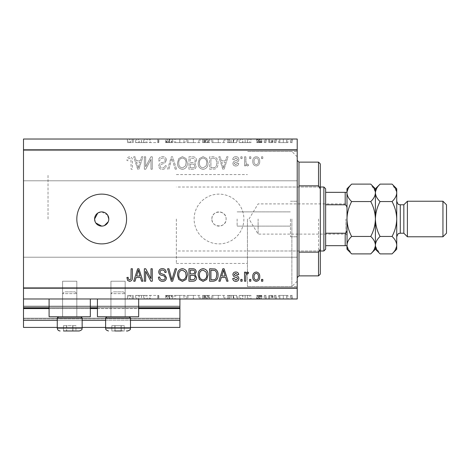 <?xml version="1.0" encoding="UTF-8"?>
<svg xmlns="http://www.w3.org/2000/svg" width="470" height="470" viewBox="0 0 470 470"><rect width="100%" height="100%" fill="white"/><g stroke="black" fill="none" stroke-linecap="round" stroke-linejoin="round"><path stroke-width="0.35" stroke-dasharray="2.35 1.76" d="M23.5 298.985L23.5 288.322L297.204 288.322L297.204 298.985L23.5 298.985L23.5 307.868L179.904 307.868L179.904 298.985L23.5 298.985L179.904 298.985M23.5 308.579L23.5 307.868L179.904 307.868L179.904 320.311L23.5 320.311L23.5 308.579L179.904 308.579M23.5 320.311L23.5 306.093L23.5 327.42L23.5 318.178L23.5 327.42L179.904 327.42L179.904 320.311M23.5 327.42L179.904 327.42L179.904 306.804L179.904 327.42L23.5 327.42M23.5 318.889L179.904 318.889L179.904 306.093L179.904 318.889L23.5 318.889M23.5 306.093L179.904 306.093L179.904 306.804L179.904 306.093L23.5 306.093L179.904 306.093L23.5 306.093L23.5 318.178L23.5 306.093M57.27 327.42L82.15 327.42M105.609 327.42L130.496 327.42M57.27 320.311L82.15 320.311M105.609 320.311L130.496 320.311M23.5 307.868L179.904 307.868M49.092 307.868L90.328 307.868M97.437 307.868L138.668 307.868M211.894 219.002A7.109 7.109 0 0 1 219.002 211.894A7.109 7.109 0 0 1 226.111 219.002C226.552 228.173 211.459 228.179 211.894 219.002C211.453 209.843 226.546 209.82 226.111 219.002A7.109 7.109 0 0 1 219.002 226.111A7.109 7.109 0 0 1 211.894 219.002M125.161 281.213L125.161 316.757L110.944 316.757L125.161 316.757L110.944 316.757L125.161 316.757L110.944 316.757L125.161 316.757L110.944 316.757L125.161 316.757L125.161 281.213L110.944 281.213L110.944 316.757L110.944 281.213L125.161 281.213M76.822 281.213L76.822 316.757L62.598 316.757L76.822 316.757L62.598 316.757L76.822 316.757L62.598 316.757L76.822 316.757L62.598 316.757L76.822 316.757L76.822 281.213L62.598 281.213L62.598 316.757L62.598 281.213L76.822 281.213M49.092 298.985L90.328 298.985L49.092 298.985L49.092 316.757L90.328 316.757L49.092 316.757L90.328 316.757L90.328 298.985L49.092 298.985L90.328 298.985M97.437 298.985L138.668 298.985L97.437 298.985L97.437 316.757L138.668 316.757L97.437 316.757L138.668 316.757L138.668 298.985L97.437 298.985L138.668 298.985M95.134 221.728L95.792 222.956M107.612 215.054L101.702 211.894L97.754 213.092M101.702 194.122A24.881 24.881 0 0 0 76.822 219.002A24.881 24.881 0 0 0 101.702 243.889A24.881 24.881 0 0 0 126.583 219.002A24.881 24.881 0 0 0 101.702 194.122M194.122 219.002A24.881 24.881 0 0 1 219.002 194.122A24.881 24.881 0 0 1 243.889 219.002A24.881 24.881 0 0 1 219.002 243.889A24.881 24.881 0 0 1 194.122 219.002A24.881 24.881 0 0 1 219.002 194.122A24.881 24.881 0 0 1 243.889 219.002A24.881 24.881 0 0 1 219.002 243.889A24.881 24.881 0 0 1 194.122 219.002M290.454 219.002L290.454 236.78L290.454 219.002M237.133 219.002L237.133 226.111L237.133 219.002M297.204 219.002L297.204 286.541L297.204 219.002M247.443 219.002L247.443 286.541L247.443 219.002M48.028 219.002L48.028 174.57L48.028 219.002M297.204 165.687L297.204 150.576L297.204 165.687M23.5 165.687L23.5 150.576L23.5 165.687M297.204 272.324L297.204 287.429L297.204 272.324M23.5 272.324L23.5 287.429L23.5 272.324M149.466 142.58L158.801 142.58L150.347 142.58L150.347 139.026L158.801 139.026L150.347 139.026L150.347 142.58L149.231 142.58L149.466 139.026M172.843 139.026L165.505 139.026L172.843 139.026L172.843 142.58L169.288 142.58L169.288 139.026L169.288 142.58L165.505 142.58L165.505 139.026M179.857 139.026L174.435 139.026L185.121 139.026L179.857 139.026L179.857 142.58L179.699 139.026M193.434 139.026L186.878 139.026L199.956 139.026L193.434 139.026L193.434 142.58L186.878 142.58L186.878 139.026M218.315 139.026L211.758 139.026L224.836 139.026L218.315 139.026L218.315 142.58L211.758 142.58L211.758 139.026M239.195 139.026L250.998 139.026L239.195 139.026L239.195 142.58L245.093 142.58L245.093 139.026M292.469 142.58L290.395 142.58L291.429 142.58L291.429 139.026L290.395 139.026L292.469 139.026L291.429 139.026L291.429 142.58L292.469 142.58L292.469 139.026M23.5 288.322L23.5 139.026L297.204 139.026L297.204 288.322M278.593 139.026L287.998 139.026L278.593 139.026L278.593 142.58L279.838 142.58L279.838 139.026M276.354 142.58L274.28 142.58L275.32 142.58L275.32 139.026L274.28 139.026L276.354 139.026L275.32 139.026L275.32 142.58L276.354 142.58L276.354 139.026M271.877 142.58L268.54 142.58L269.657 142.58L269.657 139.026L268.54 139.026L272.847 139.026L269.657 139.026L269.657 142.58L269.657 139.026L269.657 142.58L271.877 142.58L271.877 139.026M266.308 142.58L264.234 142.58L265.274 142.58L265.274 139.026L264.234 139.026L266.308 139.026L265.274 139.026L265.274 142.58L266.308 142.58L266.308 139.026M257.055 139.026L261.843 139.026L256.579 139.026L260.727 139.026L257.055 139.026L257.055 142.58L259.352 142.58L259.352 139.026L259.352 142.58L261.684 142.58L261.684 139.026M237.597 139.026L227.392 139.026L237.597 139.026L237.597 142.58L227.392 142.58L227.392 139.026L227.392 142.58L233.849 142.58L233.849 139.026M205.872 139.026L209.843 139.026L205.872 139.026L205.872 142.58L202.505 142.58L202.505 139.026L202.505 142.58L208.886 142.58L208.886 139.026M135.519 139.026L147.321 139.026L135.519 139.026L135.519 142.58L141.417 142.58L141.417 139.026M130.443 139.026L127.382 139.026L130.443 139.026L130.443 142.58L132.164 142.58L132.164 139.026L132.164 142.58L133.28 142.58L133.28 139.026L133.28 142.58L130.384 142.58L130.384 139.026M149.466 295.43L158.801 295.43L150.347 295.43L150.347 298.985L158.801 298.985L150.347 298.985L150.347 295.43L149.231 295.43L149.466 298.985M172.843 298.985L165.505 298.985L172.843 298.985L172.843 295.43L169.288 295.43L169.288 298.985L169.288 295.43L165.505 295.43L165.505 298.985M179.857 298.985L174.435 298.985L185.121 298.985L179.857 298.985L179.857 295.43L179.699 298.985M193.434 298.985L186.878 298.985L199.956 298.985L193.434 298.985L193.434 295.43L186.878 295.43L186.878 298.985M218.315 298.985L211.758 298.985L224.836 298.985L218.315 298.985L218.315 295.43L211.758 295.43L211.758 298.985M239.195 298.985L250.998 298.985L239.195 298.985L239.195 295.43L245.093 295.43L245.093 298.985M292.469 295.43L290.395 295.43L291.429 295.43L291.429 298.985L290.395 298.985L292.469 298.985L291.429 298.985L291.429 295.43L292.469 295.43L292.469 298.985M278.593 298.985L287.998 298.985L278.593 298.985L278.593 295.43L279.838 295.43L279.838 298.985M276.354 295.43L274.28 295.43L275.32 295.43L275.32 298.985L274.28 298.985L276.354 298.985L275.32 298.985L275.32 295.43L276.354 295.43L276.354 298.985M271.877 295.43L268.54 295.43L269.657 295.43L269.657 298.985L268.54 298.985L272.847 298.985L269.657 298.985L269.657 295.43L269.657 298.985L269.657 295.43L271.877 295.43L271.877 298.985M266.308 295.43L264.234 295.43L265.274 295.43L265.274 298.985L264.234 298.985L266.308 298.985L265.274 298.985L265.274 295.43L266.308 295.43L266.308 298.985M257.055 298.985L261.843 298.985L256.579 298.985L260.727 298.985L257.055 298.985L257.055 295.43L259.352 295.43L259.352 298.985L259.352 295.43L261.684 295.43L261.684 298.985M237.597 298.985L227.392 298.985L237.597 298.985L237.597 295.43L227.392 295.43L227.392 298.985L227.392 295.43L233.849 295.43L233.849 298.985M205.872 298.985L209.843 298.985L205.872 298.985L205.872 295.43L202.505 295.43L202.505 298.985L202.505 295.43L208.886 295.43L208.886 298.985M135.519 298.985L147.321 298.985L135.519 298.985L135.519 295.43L141.417 295.43L141.417 298.985M130.443 298.985L127.382 298.985L130.443 298.985L130.443 295.43L132.164 295.43L132.164 298.985L132.164 295.43L133.28 295.43L133.28 298.985L133.28 295.43L130.384 295.43L130.384 298.985M145.647 166.703L145.647 156.798L144.355 156.798L144.355 169.241L145.735 169.241L150.982 159.324L150.982 169.241L152.274 169.241L152.274 156.798L150.893 156.798L145.647 166.703L145.647 156.798L144.355 156.798L144.355 169.241L145.735 169.241L150.982 159.324L150.982 169.241L152.274 169.241L152.274 156.798L150.893 156.798L145.647 166.703M166.492 160.258C166.263 157.914 164.958 156.704 162.573 156.639C159.959 156.798 158.572 158.202 158.413 160.84L159.706 160.999C159.871 159.177 160.863 158.208 162.685 158.09C164.183 158.079 165.017 158.79 165.199 160.223C164.811 161.668 163.777 162.45 162.091 162.573C160.07 162.902 158.948 164.042 158.737 165.992C158.925 168.184 160.129 169.317 162.35 169.4C164.712 169.288 165.986 168.049 166.168 165.687L164.876 165.522C164.758 167.079 163.93 167.884 162.391 167.949C160.987 167.972 160.2 167.308 160.029 165.963L160.434 164.7L164.576 163.231L166.492 160.258C166.263 157.914 164.958 156.704 162.573 156.639C159.959 156.798 158.572 158.202 158.413 160.84L159.706 160.999C159.871 159.177 160.863 158.208 162.685 158.09C164.183 158.079 165.017 158.79 165.199 160.223C164.811 161.668 163.777 162.45 162.091 162.573C160.07 162.902 158.948 164.042 158.737 165.992C158.925 168.184 160.129 169.317 162.35 169.4C164.712 169.288 165.986 168.049 166.168 165.687L164.876 165.522C164.758 167.079 163.93 167.884 162.391 167.949C160.987 167.972 160.2 167.308 160.029 165.963L160.434 164.7L164.576 163.231L166.492 160.258M176.561 169.241L172.643 156.798L171.309 156.798L167.584 169.241L168.918 169.241L171.908 158.255L175.216 169.241L176.561 169.241L172.643 156.798L171.309 156.798L167.584 169.241L168.918 169.241L171.908 158.255L175.216 169.241L176.561 169.241M182.407 156.639L178.741 158.59L177.478 162.855C177.331 166.556 178.976 168.736 182.413 169.4C185.785 168.754 187.43 166.627 187.336 163.008L186.067 158.537L182.407 156.639L178.741 158.59L177.478 162.855C177.331 166.556 178.976 168.736 182.413 169.4C185.785 168.754 187.43 166.627 187.336 163.008L186.067 158.537L182.407 156.639M203.087 156.639L199.421 158.59L198.164 162.855C198.011 166.556 199.656 168.736 203.099 169.4C206.471 168.754 208.11 166.627 208.016 163.008L206.747 158.537L203.087 156.639L199.421 158.59L198.164 162.855C198.011 166.556 199.656 168.736 203.099 169.4C206.471 168.754 208.11 166.627 208.016 163.008L206.747 158.537L203.087 156.639M221.276 160.517L220.189 156.798L218.844 156.798L222.815 169.241L224.078 169.241L228.05 156.798L226.71 156.798L225.624 160.517L221.276 160.517L220.189 156.798L218.844 156.798L222.815 169.241L224.078 169.241L228.05 156.798L226.71 156.798L225.624 160.517L221.276 160.517M262.789 158.578L262.789 156.798L261.496 156.798L261.496 158.578L262.789 158.578L262.789 156.798L261.496 156.798L261.496 158.578L262.789 158.578M23.5 149.689L297.204 149.689M259.722 161.416C259.892 158.719 258.729 157.127 256.25 156.639C253.8 157.115 252.637 158.678 252.772 161.322C252.631 163.977 253.788 165.54 256.25 166.01C258.67 165.546 259.828 164.018 259.722 161.416C259.892 158.719 258.729 157.127 256.25 156.639C253.8 157.115 252.637 158.678 252.772 161.322C252.631 163.977 253.788 165.54 256.25 166.01C258.67 165.546 259.828 164.018 259.722 161.416M250.833 158.578L250.833 156.798L249.541 156.798L249.541 158.578L250.833 158.578L250.833 156.798L249.541 156.798L249.541 158.578L250.833 158.578M245.828 161.486L245.828 156.798L244.535 156.798L244.535 165.845L245.828 165.845L245.828 164.4L247.355 166.01L248.571 165.522L248.089 164.23L247.214 164.394L246.057 163.337L245.828 156.798L244.535 156.798L244.535 165.845L245.828 165.845L245.828 164.4L247.355 166.01L248.571 165.522L248.089 164.23L247.214 164.394L246.057 163.337L245.828 161.486M242.109 158.578L242.109 156.798L240.816 156.798L240.816 158.578L242.109 158.578L242.109 156.798L240.816 156.798L240.816 158.578L242.109 158.578M238.878 159.553C238.737 157.679 237.714 156.704 235.822 156.639C234.001 156.733 232.973 157.703 232.738 159.547L234.031 159.706L235.911 157.932L237.585 159.336L237.291 160.153L236.069 160.652C234.272 160.875 233.214 161.797 232.897 163.431C233.067 165.123 234.025 165.986 235.77 166.01C237.491 165.975 238.478 165.117 238.719 163.425L237.426 163.26L235.811 164.717L234.189 163.607L234.601 162.855L236.052 162.338C237.791 162.121 238.731 161.192 238.878 159.553C238.737 157.679 237.714 156.704 235.822 156.639C234.001 156.733 232.973 157.703 232.738 159.547L234.031 159.706L235.911 157.932L237.585 159.336L237.291 160.153L236.069 160.652C234.272 160.875 233.214 161.797 232.897 163.431C233.067 165.123 234.025 165.986 235.77 166.01C237.491 165.975 238.478 165.117 238.719 163.425L237.426 163.26L235.811 164.717L234.189 163.607L234.601 162.855L236.052 162.338C237.791 162.121 238.731 161.192 238.878 159.553M218.033 163.09C218.256 159.406 216.676 157.309 213.304 156.798L209.632 156.798L209.632 169.241L215.119 169.012C217.263 167.708 218.239 165.734 218.033 163.09C218.256 159.406 216.676 157.309 213.304 156.798L209.632 156.798L209.632 169.241L215.119 169.012C217.263 167.708 218.239 165.734 218.033 163.09M196.548 160.452C196.442 158.037 195.185 156.821 192.782 156.798L188.952 156.798L188.952 169.241L192.812 169.241C194.897 169.229 196.037 168.184 196.225 166.11L194.833 163.501L196.548 160.452C196.442 158.037 195.185 156.821 192.782 156.798L188.952 156.798L188.952 169.241L192.812 169.241C194.897 169.229 196.037 168.184 196.225 166.11L194.833 163.501L196.548 160.452M136.124 160.517L135.037 156.798L133.692 156.798L137.669 169.241L138.926 169.241L142.904 156.798L141.558 156.798L140.471 160.517L136.124 160.517L135.037 156.798L133.692 156.798L137.669 169.241L138.926 169.241L142.904 156.798L141.558 156.798L140.471 160.517L136.124 160.517M129.591 156.639L127.646 157.515L126.906 160.517L128.198 160.675C128.04 159.33 128.522 158.466 129.65 158.09L130.936 159.03L131.107 169.241L132.399 169.241L132.399 160.793C132.652 158.443 131.712 157.056 129.591 156.639L127.646 157.515L126.906 160.517L128.198 160.675C128.04 159.33 128.522 158.466 129.65 158.09L130.936 159.03L131.107 169.241L132.399 169.241L132.399 160.793C132.652 158.443 131.712 157.056 129.591 156.639M103.094 225.976L104.422 225.571M108.27 221.728L108.676 220.395M258.43 161.328C258.582 163.149 257.842 164.283 256.215 164.717C254.628 164.247 253.912 163.119 254.064 161.328C253.912 159.5 254.652 158.367 256.279 157.932C257.865 158.402 258.582 159.536 258.43 161.328C258.582 163.149 257.842 164.283 256.215 164.717C254.628 164.247 253.912 163.119 254.064 161.328C253.912 159.5 254.652 158.367 256.279 157.932C257.865 158.402 258.582 159.536 258.43 161.328M223.45 167.943L221.699 161.968L225.195 161.968L223.45 167.943L221.699 161.968L225.195 161.968L223.45 167.943M213.11 167.784L210.924 167.784L210.924 158.255L213.145 158.255C214.626 158.143 215.66 158.748 216.247 160.064L216.741 163.108C216.917 164.982 216.294 166.462 214.866 167.537L210.924 167.784L210.924 158.255L213.145 158.255C214.626 158.143 215.66 158.748 216.247 160.064L216.741 163.108C216.917 164.982 216.294 166.462 214.866 167.537L213.11 167.784M206.183 165.857L203.105 167.949C200.473 167.408 199.257 165.704 199.456 162.837C199.374 160.158 200.578 158.578 203.081 158.09C205.649 158.613 206.865 160.264 206.724 163.043L206.183 165.857L203.105 167.949C200.473 167.408 199.257 165.704 199.456 162.837C199.374 160.158 200.578 158.578 203.081 158.09C205.649 158.613 206.865 160.264 206.724 163.043L206.183 165.857M192.63 162.614L190.244 162.614L190.244 158.255L194.063 158.408L195.256 160.44C195.115 161.997 194.239 162.72 192.63 162.614L190.244 162.614L190.244 158.255L194.063 158.408L195.256 160.44C195.115 161.997 194.239 162.72 192.63 162.614M192.359 167.784L190.244 167.784L190.244 164.071L193.799 164.189L194.933 165.904C194.762 167.355 193.904 167.984 192.359 167.784L190.244 167.784L190.244 164.071L193.799 164.189L194.933 165.904C194.762 167.355 193.904 167.984 192.359 167.784M185.503 165.857L182.425 167.949C179.793 167.408 178.571 165.704 178.77 162.837C178.688 160.158 179.898 158.578 182.395 158.09C184.969 158.613 186.185 160.264 186.044 163.043L185.503 165.857L182.425 167.949C179.793 167.408 178.571 165.704 178.77 162.837C178.688 160.158 179.898 158.578 182.395 158.09C184.969 158.613 186.185 160.264 186.044 163.043L185.503 165.857M138.298 167.943L136.547 161.968L140.042 161.968L138.298 167.943L136.547 161.968L140.042 161.968L138.298 167.943M262.789 281.213L261.496 281.213L261.496 279.433L262.789 279.433L262.789 281.213M256.25 281.371C253.8 280.89 252.637 279.333 252.772 276.683C252.631 274.034 253.788 272.471 256.25 272.001C258.67 272.459 259.828 273.992 259.722 276.595C259.892 279.292 258.729 280.884 256.25 281.371M258.43 276.683C258.582 274.856 257.842 273.728 256.215 273.293C254.628 273.757 253.912 274.885 254.064 276.683C253.912 278.51 254.652 279.644 256.279 280.079C257.865 279.609 258.582 278.475 258.43 276.683M250.833 281.213L249.541 281.213L249.541 279.433L250.833 279.433L250.833 281.213M245.828 281.213L244.535 281.213L244.535 272.159L245.828 272.159L245.828 273.605L247.355 272.001L248.571 272.483L248.089 273.775L247.214 273.616L246.057 274.674L245.828 281.213M242.109 281.213L240.816 281.213L240.816 279.433L242.109 279.433L242.109 281.213M235.822 281.371C234.001 281.277 232.973 280.308 232.738 278.463L234.031 278.305L235.911 280.079L237.585 278.675L237.291 277.852L236.069 277.353C234.272 277.136 233.214 276.213 232.897 274.58C233.067 272.882 234.025 272.024 235.77 272.001C237.491 272.03 238.478 272.894 238.719 274.586L237.426 274.744L235.811 273.293L234.189 274.398L234.601 275.15L236.052 275.667C237.791 275.89 238.731 276.818 238.878 278.452C238.737 280.332 237.714 281.301 235.822 281.371M220.189 281.213L218.844 281.213L222.815 268.769L224.078 268.769L228.05 281.213L226.71 281.213L225.624 277.494L221.276 277.494L220.189 281.213M223.45 270.062L221.699 276.037L225.195 276.037L223.45 270.062M213.304 281.213L209.632 281.213L209.632 268.769L215.119 268.999C217.263 270.297 218.239 272.271 218.033 274.921C218.256 278.604 216.676 280.702 213.304 281.213M213.11 270.221L210.924 270.221L210.924 279.756L213.145 279.756C214.626 279.867 215.66 279.262 216.247 277.94L216.741 274.903C216.917 273.029 216.294 271.548 214.866 270.473L213.11 270.221M199.421 279.421L198.164 275.156C198.011 271.454 199.656 269.269 203.099 268.605C206.471 269.251 208.11 271.384 208.016 275.003L206.747 279.468L203.087 281.371L199.421 279.421M206.183 272.154L203.105 270.062C200.473 270.597 199.257 272.3 199.456 275.173C199.374 277.852 200.578 279.433 203.081 279.92C205.649 279.397 206.865 277.747 206.724 274.962L206.183 272.154M192.782 281.213L188.952 281.213L188.952 268.769L192.812 268.769C194.897 268.781 196.037 269.821 196.225 271.895L194.833 274.504L196.548 277.558C196.442 279.973 195.185 281.189 192.782 281.213M192.63 275.391L190.244 275.391L190.244 279.756L194.063 279.597L195.256 277.564C195.115 276.013 194.239 275.285 192.63 275.391M192.359 270.221L190.244 270.221L190.244 273.94L193.799 273.822L194.933 272.101C194.762 270.655 193.904 270.027 192.359 270.221M178.741 279.421L177.478 275.156C177.331 271.454 178.976 269.269 182.413 268.605C185.785 269.251 187.43 271.384 187.336 275.003L186.067 279.468L182.407 281.371L178.741 279.421M185.503 272.154L182.425 270.062C179.793 270.597 178.571 272.3 178.77 275.173C178.688 277.852 179.898 279.433 182.395 279.92C184.969 279.397 186.185 277.747 186.044 274.962L185.503 272.154M172.643 281.213L171.309 281.213L167.584 268.769L168.918 268.769L171.908 279.756L175.216 268.769L176.561 268.769L172.643 281.213M162.573 281.371C159.959 281.207 158.572 279.809 158.413 277.171L159.706 277.006C159.871 278.833 160.863 279.803 162.685 279.92C164.183 279.932 165.017 279.221 165.199 277.788C164.811 276.342 163.777 275.555 162.091 275.432C160.07 275.103 158.948 273.963 158.737 272.018C158.925 269.827 160.129 268.693 162.35 268.605C164.712 268.723 165.986 269.962 166.168 272.324L164.876 272.483C164.758 270.932 163.93 270.121 162.391 270.062C160.987 270.038 160.2 270.702 160.029 272.048L160.434 273.311L164.576 274.78L166.492 277.747C166.263 280.096 164.958 281.301 162.573 281.371M145.647 281.213L144.355 281.213L144.355 268.769L145.735 268.769L150.982 278.687L150.982 268.769L152.274 268.769L152.274 281.213L150.893 281.213L145.647 271.308L145.647 281.213M135.037 281.213L133.692 281.213L137.669 268.769L138.926 268.769L142.904 281.213L141.558 281.213L140.471 277.494L136.124 277.494L135.037 281.213M138.298 270.062L136.547 276.037L140.042 276.037L138.298 270.062M127.646 280.496L126.906 277.494L128.198 277.335C128.04 278.681 128.522 279.538 129.65 279.92L130.936 278.98L131.107 268.769L132.399 268.769L132.399 277.212C132.652 279.568 131.712 280.948 129.591 281.371L127.646 280.496M290.395 295.43L290.395 298.985M279.838 295.43L283.298 295.43L283.298 298.985L286.882 298.985L279.709 298.985L283.293 298.985L283.298 295.43L286.753 295.43L286.753 298.985M286.753 295.43L287.998 295.43L287.998 298.985M287.998 295.43L278.593 295.43M283.293 295.43L286.882 295.43L279.709 295.43L283.293 295.43L283.293 298.985L283.293 295.43M286.882 295.43L286.882 298.985M279.709 295.43L279.709 298.985M274.28 295.43L274.28 298.985M268.54 295.43L268.54 298.985L268.54 295.43M272.847 295.43L272.847 298.985M272.236 295.43L272.236 298.985M271.666 295.43L271.666 298.985M269.856 295.43L269.856 298.985M264.234 295.43L264.234 298.985M261.684 295.43L260.926 295.43L260.926 298.985M260.926 295.43L258.171 295.43L258.171 298.985M258.171 295.43L258.482 295.43L258.482 298.985M258.482 295.43L259.781 295.43L259.781 298.985M259.781 295.43L261.42 295.43L261.42 298.985M261.42 295.43L261.843 295.43L261.843 298.985M261.843 295.43L259.176 295.43L259.176 298.985M259.176 295.43L256.579 295.43L256.579 298.985M256.579 295.43L257.319 295.43L257.319 298.985M257.319 295.43L259.123 295.43L259.123 298.985M259.123 295.43L260.727 295.43L260.727 298.985M260.727 295.43L260.421 295.43L260.421 298.985M260.421 295.43L259.041 295.43L259.041 298.985M259.041 295.43L257.472 295.43L257.472 298.985M257.472 295.43L257.055 295.43M245.093 295.43L245.252 298.985M245.252 295.43L250.998 295.43L250.998 298.985M250.998 295.43L249.782 295.43L249.782 298.985M249.782 295.43L247.943 295.43L247.943 298.985M247.943 295.43L242.303 295.43L242.303 298.985M242.303 295.43L240.411 295.43L240.411 298.985M240.411 295.43L239.195 295.43M242.908 295.43L247.355 295.43L242.908 295.43L242.908 298.985L247.355 298.985L242.908 298.985M247.355 295.43L247.355 298.985M245.164 295.43L245.164 298.985M233.849 295.43L237.597 295.43M229.383 295.43L236.481 295.43L229.383 295.43L229.383 298.985L228.508 298.985L236.481 298.985L229.383 298.985M228.508 295.43L228.508 298.985L228.508 295.43M233.202 295.43L233.202 298.985M236.481 295.43L236.481 298.985M233.49 295.43L233.49 298.985M211.758 295.43L218.221 295.43L218.221 298.985M218.221 295.43L224.836 295.43L224.836 298.985M224.836 295.43L218.315 295.43M218.274 295.43L223.72 295.43L212.875 295.43L218.274 295.43L218.274 298.985L223.72 298.985L212.875 298.985L218.274 298.985L218.274 295.43M223.72 295.43L223.72 298.985M212.875 295.43L212.875 298.985M208.886 295.43L207.452 295.43L207.452 298.985M207.452 295.43L209.843 295.43L209.843 298.985M209.843 295.43L205.872 295.43M206.694 295.43L203.622 295.43L208.727 295.43L206.694 295.43L206.694 298.985L204.362 298.985L207.769 298.985L203.622 298.985L206.694 298.985M207.769 295.43L203.622 295.43L207.769 295.43L207.769 298.985M205.137 295.43L205.137 298.985M203.622 295.43L203.622 298.985L203.622 295.43M204.374 295.43L204.374 298.985L204.362 295.43M208.727 295.43L208.727 298.985M205.214 295.43L205.214 298.985M186.878 295.43L193.334 295.43L193.334 298.985M193.334 295.43L199.956 295.43L199.956 298.985M199.956 295.43L193.434 295.43M193.393 295.43L198.839 295.43L187.994 295.43L193.393 295.43L193.393 298.985L198.839 298.985L187.994 298.985L193.393 298.985L193.393 295.43M198.839 295.43L198.839 298.985M187.994 295.43L187.994 298.985M179.699 295.43L174.435 295.43L174.435 298.985M174.435 295.43L175.633 295.43L175.633 298.985M175.633 295.43L179.781 295.43L179.781 298.985M179.781 295.43L183.923 295.43L183.923 298.985M183.923 295.43L185.121 295.43L185.121 298.985M185.121 295.43L179.857 295.43M165.505 295.43L166.556 295.43L166.556 298.985M166.556 295.43L171.72 295.43L171.72 298.985M171.72 295.43L171.28 295.43L171.28 298.985M171.28 295.43L166.997 295.43L166.997 298.985M166.997 295.43L166.298 295.43L166.298 298.985M166.298 295.43L169.364 295.43L169.364 298.985M169.364 295.43L172.678 295.43L172.678 298.985M172.678 295.43L171.673 295.43L171.673 298.985M171.673 295.43L169.241 295.43L169.241 298.985M169.241 295.43L167.414 295.43L167.414 298.985M167.414 295.43L168.237 295.43L168.237 298.985M168.237 295.43L169.911 295.43L169.911 298.985M169.911 295.43L172.843 295.43M157.685 295.43L157.685 298.985L157.685 295.43M158.801 295.43L158.801 298.985L158.801 295.43M158.549 295.43L158.549 298.985M141.417 295.43L141.576 298.985M141.576 295.43L147.321 295.43L147.321 298.985M147.321 295.43L146.105 295.43L146.105 298.985M146.105 295.43L144.267 295.43L144.267 298.985M144.267 295.43L138.627 295.43L138.627 298.985M138.627 295.43L136.735 295.43L136.735 298.985M136.735 295.43L135.519 295.43M139.232 295.43L143.679 295.43L139.232 295.43L139.232 298.985L143.679 298.985L139.232 298.985M143.679 295.43L143.679 298.985M141.488 295.43L141.488 298.985M130.384 295.43L127.382 295.43L127.382 298.985M127.382 295.43L128.04 295.43L128.04 298.985M128.04 295.43L129.632 295.43L129.632 298.985M129.632 295.43L130.443 295.43M290.395 142.58L290.395 139.026M279.838 142.58L283.298 142.58L283.298 139.026L286.882 139.026L279.709 139.026L283.293 139.026L283.298 142.58L286.753 142.58L286.753 139.026M286.753 142.58L287.998 142.58L287.998 139.026M287.998 142.58L278.593 142.58M283.293 142.58L286.882 142.58L279.709 142.58L283.293 142.58L283.293 139.026L283.293 142.58M286.882 142.58L286.882 139.026M279.709 142.58L279.709 139.026M274.28 142.58L274.28 139.026M268.54 142.58L268.54 139.026L268.54 142.58M272.847 142.58L272.847 139.026M272.236 142.58L272.236 139.026M271.666 142.58L271.666 139.026M269.856 142.58L269.856 139.026M264.234 142.58L264.234 139.026M261.684 142.58L260.926 142.58L260.926 139.026M260.926 142.58L258.171 142.58L258.171 139.026M258.171 142.58L258.482 142.58L258.482 139.026M258.482 142.58L259.781 142.58L259.781 139.026M259.781 142.58L261.42 142.58L261.42 139.026M261.42 142.58L261.843 142.58L261.843 139.026M261.843 142.58L259.176 142.58L259.176 139.026M259.176 142.58L256.579 142.58L256.579 139.026M256.579 142.58L257.319 142.58L257.319 139.026M257.319 142.58L259.123 142.58L259.123 139.026M259.123 142.58L260.727 142.58L260.727 139.026M260.727 142.58L260.421 142.58L260.421 139.026M260.421 142.58L259.041 142.58L259.041 139.026M259.041 142.58L257.472 142.58L257.472 139.026M257.472 142.58L257.055 142.58M245.093 142.58L245.252 139.026M245.252 142.58L250.998 142.58L250.998 139.026M250.998 142.58L249.782 142.58L249.782 139.026M249.782 142.58L247.943 142.58L247.943 139.026M247.943 142.58L242.303 142.58L242.303 139.026M242.303 142.58L240.411 142.58L240.411 139.026M240.411 142.58L239.195 142.58M242.908 142.58L247.355 142.58L242.908 142.58L242.908 139.026L247.355 139.026L242.908 139.026M247.355 142.58L247.355 139.026M245.164 142.58L245.164 139.026M233.849 142.58L237.597 142.58M229.383 142.58L236.481 142.58L229.383 142.58L229.383 139.026L228.508 139.026L236.481 139.026L229.383 139.026M228.508 142.58L228.508 139.026L228.508 142.58M233.202 142.58L233.202 139.026M236.481 142.58L236.481 139.026M233.49 142.58L233.49 139.026M211.758 142.58L218.221 142.58L218.221 139.026M218.221 142.58L224.836 142.58L224.836 139.026M224.836 142.58L218.315 142.58M218.274 142.58L223.72 142.58L212.875 142.58L218.274 142.58L218.274 139.026L223.72 139.026L212.875 139.026L218.274 139.026L218.274 142.58M223.72 142.58L223.72 139.026M212.875 142.58L212.875 139.026M208.886 142.58L207.452 142.58L207.452 139.026M207.452 142.58L209.843 142.58L209.843 139.026M209.843 142.58L205.872 142.58M206.694 142.58L203.622 142.58L208.727 142.58L206.694 142.58L206.694 139.026L204.362 139.026L207.769 139.026L203.622 139.026L206.694 139.026M207.769 142.58L203.622 142.58L207.769 142.58L207.769 139.026M205.137 142.58L205.137 139.026M203.622 142.58L203.622 139.026L203.622 142.58M204.374 142.58L204.374 139.026L204.362 142.58M208.727 142.58L208.727 139.026M205.214 142.58L205.214 139.026M186.878 142.58L193.334 142.58L193.334 139.026M193.334 142.58L199.956 142.58L199.956 139.026M199.956 142.58L193.434 142.58M193.393 142.58L198.839 142.58L187.994 142.58L193.393 142.58L193.393 139.026L198.839 139.026L187.994 139.026L193.393 139.026L193.393 142.58M198.839 142.58L198.839 139.026M187.994 142.58L187.994 139.026M179.699 142.58L174.435 142.58L174.435 139.026M174.435 142.58L175.633 142.58L175.633 139.026M175.633 142.58L179.781 142.58L179.781 139.026M179.781 142.58L183.923 142.58L183.923 139.026M183.923 142.58L185.121 142.58L185.121 139.026M185.121 142.58L179.857 142.58M165.505 142.58L166.556 142.58L166.556 139.026M166.556 142.58L171.72 142.58L171.72 139.026M171.72 142.58L171.28 142.58L171.28 139.026M171.28 142.58L166.997 142.58L166.997 139.026M166.997 142.58L166.298 142.58L166.298 139.026M166.298 142.58L169.364 142.58L169.364 139.026M169.364 142.58L172.678 142.58L172.678 139.026M172.678 142.58L171.673 142.58L171.673 139.026M171.673 142.58L169.241 142.58L169.241 139.026M169.241 142.58L167.414 142.58L167.414 139.026M167.414 142.58L168.237 142.58L168.237 139.026M168.237 142.58L169.911 142.58L169.911 139.026M169.911 142.58L172.843 142.58M157.685 142.58L157.685 139.026L157.685 142.58M158.801 142.58L158.801 139.026L158.801 142.58M158.549 142.58L158.549 139.026M141.417 142.58L141.576 139.026M141.576 142.58L147.321 142.58L147.321 139.026M147.321 142.58L146.105 142.58L146.105 139.026M146.105 142.58L144.267 142.58L144.267 139.026M144.267 142.58L138.627 142.58L138.627 139.026M138.627 142.58L136.735 142.58L136.735 139.026M136.735 142.58L135.519 142.58M139.232 142.58L143.679 142.58L139.232 142.58L139.232 139.026L143.679 139.026L139.232 139.026M143.679 142.58L143.679 139.026M141.488 142.58L141.488 139.026M130.384 142.58L127.382 142.58L127.382 139.026M127.382 142.58L128.04 142.58L128.04 139.026M128.04 142.58L129.632 142.58L129.632 139.026M129.632 142.58L130.443 142.58M75.135 330.974L63.491 330.974L75.929 330.974L63.491 330.974L75.929 330.974L63.491 330.974L75.929 330.974L63.491 330.974L75.929 330.974L66.528 330.974L66.528 325.645L75.929 325.645L63.491 325.645L63.491 330.974L72.891 330.974L72.891 325.645L75.929 325.645L75.929 330.974L75.929 325.645L72.75 325.645L72.75 330.974L72.75 325.645L66.528 325.645L66.528 330.974M65.06 291.876L75.041 291.876L65.06 291.876M75.911 293.65L62.598 293.65L75.911 293.65M59.913 316.757L80.94 316.757L59.913 316.757M80.564 317.967L57.27 317.967L82.15 317.967L82.15 328.13L57.27 328.13L82.15 328.13L57.27 328.13L57.27 317.967L80.564 317.967M78.085 330.974L79.307 330.974M63.491 330.974L63.491 325.645L66.669 325.645L66.669 330.974L66.669 325.645L72.891 325.645L72.891 330.974M122.752 330.739L111.831 330.974L122.752 330.739M121.231 330.974L121.231 325.645L121.231 330.974L115.015 330.974L115.015 325.645L115.015 330.974L111.831 330.974L111.831 325.645L124.274 325.645L124.274 330.974L114.874 330.974L114.874 325.645L111.831 325.645L124.274 325.645L111.831 325.645L111.831 330.974L124.274 330.974L124.274 325.645L121.096 325.645L121.096 330.974L121.096 325.645L114.874 325.645L114.874 330.974M113.399 291.876L123.387 291.876L113.399 291.876M124.256 293.65L110.944 293.65L124.256 293.65M108.253 316.757L129.285 316.757L108.253 316.757M128.909 317.967L105.609 317.967L130.496 317.967L130.496 328.13L105.609 328.13L130.496 328.13L105.609 328.13L105.609 317.967L128.909 317.967M126.424 330.974L127.652 330.974M320.311 219.002L320.311 252.772L320.311 219.002M318.531 219.002L318.531 250.998L318.531 219.002M318.531 275.878L318.531 252.161L298.985 252.161L298.985 185.85L318.531 185.85L318.531 162.132M291.876 219.002L291.876 286.541L291.876 219.002M320.311 274.098L320.311 163.907M318.531 252.161L320.311 249.006M320.311 188.999L318.531 185.85M298.985 275.878L298.985 162.132M298.985 252.161L298.985 185.85M346.972 219.002L346.972 235.176L346.972 219.002C347.16 225.183 348.722 230.993 351.642 236.451C348.722 239.165 347.166 242.074 346.972 245.17L346.972 192.835C347.148 195.902 348.705 198.81 351.642 201.559C348.716 207.029 347.16 212.839 346.972 219.002M345.902 219.002L345.902 234.113L345.902 219.002M258.106 219.002L258.106 234.113L258.106 219.002M323.865 187.013L323.865 250.998M325.645 249.218L325.645 188.787M176.35 219.002L176.35 263.435L176.35 219.002M346.972 209.109L346.972 228.902L346.972 209.109C347.207 207.188 346.613 205.748 345.191 204.785L325.645 204.785M325.645 245.663L345.191 245.663L345.191 233.22C346.613 232.262 347.207 230.823 346.972 228.902L346.972 245.663L346.972 228.902M325.645 233.22L345.191 233.22M325.645 192.342L345.191 192.342L345.191 204.785M403.842 233.22L403.842 204.785M407.402 236.78L407.402 201.231M446.5 233.22L446.5 204.785M442.946 201.231L442.946 236.78M396.733 249.218L396.733 188.787M375.313 246.374L375.407 245.17C375.23 242.109 373.673 239.201 370.736 236.451L351.642 236.451M370.736 253.894L374.12 249.635M347.066 246.374L351.642 253.894M370.736 236.451C373.662 230.982 375.219 225.165 375.407 219.002C375.219 212.828 373.656 207.012 370.736 201.559L351.642 201.559M351.642 184.117L348.258 188.376M347.066 191.631L346.972 188.787M375.313 191.631L370.736 184.117M370.736 201.559C373.656 198.845 375.213 195.937 375.407 192.835L375.407 188.787M375.407 219.002L375.407 192.835C375.589 195.902 377.146 198.81 380.083 201.559C377.152 207.023 375.595 212.839 375.407 219.002C375.595 225.159 377.152 230.97 380.083 236.451C377.157 239.165 375.601 242.074 375.407 245.17L375.407 219.002M375.407 249.218L375.407 245.17M346.972 249.218L346.972 245.17M375.507 246.374L380.083 253.894M380.083 184.117L376.699 188.376M375.507 191.631L375.407 192.835M392.062 253.894L395.446 249.635M396.639 246.374L396.733 245.17C396.557 242.109 395 239.201 392.062 236.451C394.988 230.987 396.545 225.171 396.733 219.002C396.551 212.851 394.988 207.035 392.062 201.559C394.982 198.845 396.539 195.937 396.733 192.835M396.639 191.631L392.062 184.117M392.062 201.559L380.083 201.559M392.062 236.451L380.083 236.451M23.5 318.178L179.904 318.178L23.5 318.178M23.5 306.804L179.904 306.804L23.5 306.804M49.092 308.579L90.328 308.579M97.437 308.579L138.668 308.579M269.657 295.43L269.657 298.985M231.246 295.43L231.246 298.985M229.9 295.43L229.9 298.985M229.936 295.43L229.936 298.985M204.932 295.43L204.932 298.985M169.036 295.43L169.036 298.985M269.657 142.58L269.657 139.026M231.246 142.58L231.246 139.026M229.9 142.58L229.9 139.026M229.936 142.58L229.936 139.026M204.932 142.58L204.932 139.026M169.036 142.58L169.036 139.026M400.287 233.22L400.287 204.785M237.133 211.894L290.454 211.894L237.133 211.894M290.454 201.231L297.204 201.231L290.454 201.231M176.35 174.57L247.443 174.57M297.204 156.798L291.876 151.469L247.443 151.469L297.204 151.469M23.5 150.576L297.204 150.576L23.5 150.576M23.5 257.219L297.204 257.219L23.5 257.219M23.5 287.429L297.204 287.429L23.5 287.429M23.5 180.791L297.204 180.791L23.5 180.791M297.204 281.213L291.876 286.541L247.443 286.541L297.204 286.541M176.35 263.435L247.443 263.435M290.454 236.78L297.204 236.78L290.454 236.78M237.133 226.111L290.454 226.111L237.133 226.111M75.041 291.876L76.822 293.65L76.822 316.757L76.822 293.65L75.041 291.876M80.94 316.757L82.15 317.967M58.48 316.757L57.27 317.967M62.598 293.65L62.598 316.757L62.598 293.65L64.378 291.876L62.598 293.65M123.387 291.876L125.161 293.65L125.161 316.757L125.161 293.65L123.387 291.876M110.944 293.65L110.944 316.757L110.944 293.65L112.724 291.876L110.944 293.65M129.285 316.757L130.496 317.967M106.819 316.757L105.609 317.967M247.443 187.013L318.531 187.013L320.311 185.233M247.443 250.998L318.531 250.998L320.311 252.772M346.972 235.176L345.902 234.113L258.106 234.113L249.03 219.002L258.106 203.898L345.902 203.898L346.972 202.829M320.311 250.998L176.35 250.998M320.311 187.013L176.35 187.013"/><path stroke-width="0.7" d="M23.5 149.689L297.204 149.689L297.204 139.026L23.5 139.026L23.5 327.42L57.27 327.42M82.15 327.42L105.609 327.42M130.496 327.42L179.904 327.42L179.904 320.311L130.496 320.311M23.5 320.311L57.27 320.311M82.15 320.311L105.609 320.311M138.668 308.579L179.904 308.579L179.904 320.311M179.904 308.579L179.904 307.868L138.668 307.868M23.5 307.868L49.092 307.868M90.328 307.868L97.437 307.868M179.904 298.985L179.904 307.868M90.328 298.985L90.328 316.757L49.092 316.757L49.092 298.985M97.437 298.985L97.437 316.757L138.668 316.757L138.668 298.985M97.754 213.092L94.593 219.002L95.134 221.728M95.792 222.956L101.702 226.111L103.094 225.976M101.702 211.894A7.109 7.109 0 0 0 94.593 219.002A7.109 7.109 0 0 0 101.702 226.111A7.109 7.109 0 0 0 108.811 219.002A7.109 7.109 0 0 0 101.702 211.894M101.702 194.122A24.881 24.881 0 0 0 76.822 219.002A24.881 24.881 0 0 0 101.702 243.889A24.881 24.881 0 0 0 126.583 219.002A24.881 24.881 0 0 0 101.702 194.122M108.676 220.395L108.811 219.002L107.612 215.054M23.5 298.985L297.204 298.985L297.204 149.689M145.647 271.308L145.647 281.213L144.355 281.213L144.355 268.769L145.735 268.769L150.982 278.687L150.982 268.769L152.274 268.769L152.274 281.213L150.893 281.213L145.647 271.308M166.492 277.747C166.263 280.096 164.958 281.301 162.573 281.371C159.959 281.207 158.572 279.809 158.413 277.171L159.706 277.006C159.871 278.833 160.863 279.803 162.685 279.92C164.183 279.932 165.017 279.221 165.199 277.788C164.811 276.342 163.777 275.555 162.091 275.432C160.07 275.103 158.948 273.963 158.737 272.018C158.925 269.827 160.129 268.693 162.35 268.605C164.712 268.723 165.986 269.962 166.168 272.324L164.876 272.483C164.758 270.932 163.93 270.121 162.391 270.062C160.987 270.038 160.2 270.702 160.029 272.048L160.434 273.311L164.576 274.78L166.492 277.747M176.561 268.769L172.643 281.213L171.309 281.213L167.584 268.769L168.918 268.769L171.908 279.756L175.216 268.769L176.561 268.769M182.407 281.371L178.741 279.421L177.478 275.156C177.331 271.454 178.976 269.269 182.413 268.605C185.785 269.251 187.43 271.384 187.336 275.003L186.067 279.468L182.407 281.371M203.087 281.371L199.421 279.421L198.164 275.156C198.011 271.454 199.656 269.269 203.099 268.605C206.471 269.251 208.11 271.384 208.016 275.003L206.747 279.468L203.087 281.371M221.276 277.494L220.189 281.213L218.844 281.213L222.815 268.769L224.078 268.769L228.05 281.213L226.71 281.213L225.624 277.494L221.276 277.494M262.789 279.433L262.789 281.213L261.496 281.213L261.496 279.433L262.789 279.433M23.5 288.322L297.204 288.322M259.722 276.595C259.892 279.292 258.729 280.884 256.25 281.371C253.8 280.89 252.637 279.333 252.772 276.683C252.631 274.034 253.788 272.471 256.25 272.001C258.67 272.459 259.828 273.992 259.722 276.595M250.833 279.433L250.833 281.213L249.541 281.213L249.541 279.433L250.833 279.433M245.828 276.519L245.828 281.213L244.535 281.213L244.535 272.159L245.828 272.159L245.828 273.605L247.355 272.001L248.571 272.483L248.089 273.775L247.214 273.616L246.057 274.674L245.828 276.519M242.109 279.433L242.109 281.213L240.816 281.213L240.816 279.433L242.109 279.433M238.878 278.452C238.737 280.332 237.714 281.301 235.822 281.371C234.001 281.277 232.973 280.308 232.738 278.463L234.031 278.305L235.911 280.079L237.585 278.675L237.291 277.852L236.069 277.353C234.272 277.136 233.214 276.213 232.897 274.58C233.067 272.882 234.025 272.024 235.77 272.001C237.491 272.03 238.478 272.894 238.719 274.586L237.426 274.744L235.811 273.293L234.189 274.398L234.601 275.15L236.052 275.667C237.791 275.89 238.731 276.818 238.878 278.452M218.033 274.921C218.256 278.604 216.676 280.702 213.304 281.213L209.632 281.213L209.632 268.769L215.119 268.999C217.263 270.297 218.239 272.271 218.033 274.921M196.548 277.558C196.442 279.973 195.185 281.189 192.782 281.213L188.952 281.213L188.952 268.769L192.812 268.769C194.897 268.781 196.037 269.821 196.225 271.895L194.833 274.504L196.548 277.558M136.124 277.494L135.037 281.213L133.692 281.213L137.669 268.769L138.926 268.769L142.904 281.213L141.558 281.213L140.471 277.494L136.124 277.494M129.591 281.371L127.646 280.496L126.906 277.494L128.198 277.335C128.04 278.681 128.522 279.538 129.65 279.92L130.936 278.98L131.107 268.769L132.399 268.769L132.399 277.212C132.652 279.568 131.712 280.948 129.591 281.371M104.422 225.571L108.27 221.728M256.215 273.293C254.628 273.757 253.912 274.885 254.064 276.683C253.912 278.51 254.652 279.644 256.279 280.079C257.865 279.609 258.582 278.475 258.43 276.683C258.582 274.856 257.842 273.728 256.215 273.293M222.868 272.418L221.699 276.037L225.195 276.037L223.45 270.062L222.868 272.418M210.924 270.221L210.924 279.756L213.145 279.756C214.626 279.867 215.66 279.262 216.247 277.94L216.741 274.903C216.917 273.029 216.294 271.548 214.866 270.473L210.924 270.221M203.105 270.062C200.473 270.597 199.257 272.3 199.456 275.173C199.374 277.852 200.578 279.433 203.081 279.92C205.649 279.397 206.865 277.747 206.724 274.962L206.183 272.154L203.105 270.062M190.244 270.221L190.244 273.94L193.799 273.822L194.933 272.101C194.762 270.655 193.904 270.027 192.359 270.221L190.244 270.221M190.244 275.391L190.244 279.756L194.063 279.597L195.256 277.564C195.115 276.013 194.239 275.285 192.63 275.391L190.244 275.391M182.425 270.062C179.793 270.597 178.571 272.3 178.77 275.173C178.688 277.852 179.898 279.433 182.395 279.92C184.969 279.397 186.185 277.747 186.044 274.962L185.503 272.154L182.425 270.062M137.722 272.418L136.547 276.037L140.042 276.037L138.298 270.062L137.722 272.418M80.94 316.757L82.15 317.967L57.27 317.967L57.27 328.13L82.15 328.13C81.639 328.812 83.284 329.505 79.307 330.974L63.491 330.974M75.135 330.974L78.085 330.974M66.528 330.974L72.891 330.974M121.231 330.974L114.874 330.974M129.285 316.757L130.496 317.967L105.609 317.967L105.609 328.13L130.496 328.13C129.984 328.812 131.624 329.505 127.652 330.974L126.424 330.974M298.985 185.85L318.531 185.85L318.531 162.132L298.985 162.132L298.985 275.878L297.204 277.658M318.531 252.161L320.311 249.006L320.311 274.098L318.531 275.878L318.531 252.161L298.985 252.161M318.531 162.132L320.311 163.907L320.311 188.999L318.531 185.85M320.311 249.006L320.311 188.999M323.865 187.013L325.645 188.787L325.645 249.218L323.865 250.998L323.865 187.013L320.311 187.013M346.972 209.109C347.207 207.188 346.613 205.743 345.191 204.785L345.191 192.342L346.32 192.342M325.645 204.785L345.191 204.785M325.645 233.22L345.191 233.22C346.613 232.262 347.207 230.817 346.972 228.902M346.972 245.663L345.191 245.663L346.972 245.663M325.645 245.663L345.191 245.663L345.191 233.22M325.645 192.342L345.191 192.342M403.842 233.22L400.287 233.22L400.287 204.785L403.842 204.785L403.842 233.22L407.402 236.78L407.402 201.231L442.946 201.231L442.946 236.78L407.402 236.78M442.946 201.231L446.5 204.785L446.5 233.22L442.946 236.78M370.736 184.117L375.407 188.787L375.407 192.835C375.23 195.902 373.673 198.81 370.736 201.559C373.662 207.029 375.219 212.839 375.407 219.002C375.219 225.183 373.656 230.999 370.736 236.451C373.656 239.165 375.213 242.074 375.407 245.17C375.23 248.236 373.673 251.139 370.736 253.894L351.642 253.894C348.722 251.18 347.166 248.272 346.972 245.17C347.148 242.109 348.705 239.201 351.642 236.451C348.716 230.982 347.16 225.165 346.972 219.002C347.16 212.828 348.722 207.012 351.642 201.559C348.722 198.845 347.166 195.937 346.972 192.835C347.148 189.774 348.705 186.866 351.642 184.117L370.736 184.117C373.656 186.831 375.213 189.739 375.407 192.835L375.313 191.631M370.736 236.451L351.642 236.451M374.12 249.635L375.313 246.374M351.642 184.117L346.972 188.787L347.066 246.374M348.258 188.376L347.066 191.631M370.736 201.559L351.642 201.559M392.062 253.894L396.733 249.218L396.733 245.17C396.539 242.074 394.982 239.165 392.062 236.451C394.988 230.97 396.551 225.159 396.733 219.002C396.545 212.839 394.988 207.023 392.062 201.559C395 198.81 396.557 195.902 396.733 192.835C396.539 189.739 394.982 186.831 392.062 184.117L396.733 188.787L396.733 245.17C396.557 248.236 395 251.139 392.062 253.894L380.083 253.894C377.157 251.18 375.601 248.272 375.407 245.17C375.589 242.109 377.146 239.201 380.083 236.451C377.152 230.987 375.595 225.171 375.407 219.002C375.595 212.851 377.152 207.035 380.083 201.559C377.157 198.845 375.601 195.937 375.407 192.835L375.407 249.218L370.736 253.894M346.972 245.17L346.972 249.218L351.642 253.894M375.407 245.17L375.507 246.374M375.407 192.835C375.589 189.774 377.146 186.866 380.083 184.117L392.062 184.117M376.699 188.376L375.507 191.631M395.446 249.635L396.639 246.374M396.733 192.835L396.639 191.631M392.062 236.451L380.083 236.451M392.062 201.559L380.083 201.559M23.5 308.579L49.092 308.579M90.328 308.579L97.437 308.579M57.27 328.13C57.44 329.858 58.386 330.804 60.113 330.974C58.386 330.804 57.44 329.858 57.27 328.13M82.15 317.967L82.15 328.13C81.639 328.812 83.284 329.505 79.307 330.974M58.48 316.757L57.27 317.967M130.496 317.967L130.496 328.13C129.984 328.812 131.624 329.505 127.652 330.974M105.609 328.13C106.126 328.812 104.481 329.505 108.458 330.974C104.481 329.505 106.126 328.812 105.609 328.13M106.819 316.757L105.609 317.967M298.985 162.132L297.204 160.352M318.531 275.878L298.985 275.878M323.865 250.998L320.311 250.998M400.287 204.785L398.93 204.515C398.454 204.885 397.72 203.792 396.733 201.231M375.407 249.218L380.083 253.894M375.407 188.787L380.083 184.117M400.287 233.22L398.93 233.496C398.454 233.12 397.72 234.219 396.733 236.78M403.842 204.785L407.402 201.231"/></g></svg>
